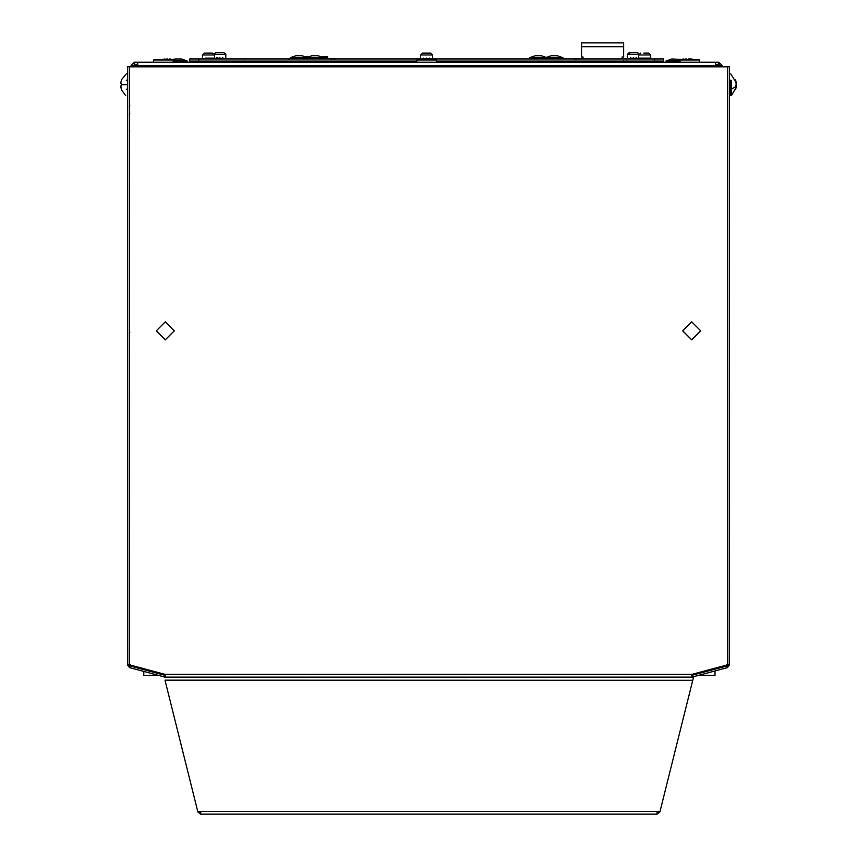 <?xml version="1.0" encoding="UTF-8"?>
<svg xmlns="http://www.w3.org/2000/svg" width="857" height="857" viewBox="0 0 857 857"><rect width="100%" height="100%" fill="white"/><g stroke="black" fill="none" stroke-linecap="round" stroke-linejoin="round"><path stroke-width="1.29" d="M167.169 677.255L168.004 677.126M689.767 677.126L690.603 677.255M197.892 811.954L197.763 811.397L200.709 811.397L200.709 814.15L197.892 811.954L199.531 811.397M657.062 812.436L658.24 811.397M658.208 811.536L659.879 811.954L660.008 811.397M199.563 811.536L200.709 812.436M659.879 811.954L657.062 814.15L657.062 811.397L660.029 811.397L692.788 680.158M200.709 814.15L657.062 814.15M165.005 680.222L197.742 811.397M164.983 680.158L692.767 680.308L693.506 677.255L692.767 680.222M164.265 677.255L693.506 677.255M727.647 66.825L727.807 664.828L726.929 665.975L691.545 675.412A1.189 1.189 0 0 0 691.856 675.37L692.306 677.03L691.545 677.126L691.888 674.384L725.858 665.278L727.647 664.132L727.647 66.825L129.353 66.825L129.353 664.132L131.142 665.278L165.112 674.384L165.455 677.126L691.545 677.126L691.513 676.366M137.72 64.361L134.388 64.361L133.21 66.728M718.83 64.361L718.83 62.218L722.151 65.539L720.009 65.539L718.83 64.361L715.509 64.361M216.8 52.459L222.809 52.459M213.789 54.27L215.793 52.459L213.789 54.27L225.82 54.27L225.82 57.419M143.783 668.664L143.783 669.649M165.444 675.412A1.189 1.189 0 0 1 165.144 675.37L165.455 677.126L164.694 677.03L165.144 675.37L130.071 665.975L129.193 664.828L129.353 66.825M715.017 669.167L715.017 668.181M133.21 65.539L131.067 65.539L131.067 66.728M131.067 65.539L134.388 62.218L134.388 64.361M718.83 62.218L134.388 62.218M137.72 62.218L137.72 65.721L134.388 65.539L134.388 66.728M718.83 66.728L718.83 65.539L715.509 65.721L715.509 62.218M720.009 65.539L720.009 66.728M722.151 65.539L722.151 66.728M718.83 65.539L718.83 64.532L716.688 64.532L716.688 65.539L715.509 65.603M134.388 65.539L134.388 64.532L136.531 64.532L136.531 65.539L137.72 65.603M169.397 58.983L175.889 60.954L173.178 60.954M167.576 58.983L166.761 58.983L167.576 58.983M160.034 59.958L164.93 58.983M735.949 81.94L736.281 86.836L735.542 89.696M736.174 87.585L731.3 95.716L731.3 89.182L735.542 86.793L735.542 87.714L736.281 86.814L736.163 87.628L736.281 86.814L735.542 86.761L736.163 86.846L736.163 84.736M736.281 82.722L735.542 79.862L736.281 83.975L735.542 86.793L736.163 86.739M735.724 85.561L736.281 85.582M731.3 89.182L731.3 80.376M730.721 80.376L730.721 95.716L731.3 95.716M436.384 62.218L436.384 59.958L416.834 59.958L416.834 62.218M173.178 62.218L173.178 59.958L153.628 59.958L153.628 62.218L153.628 59.958M691.353 58.983L688.289 58.983M686.457 58.983L685.643 58.983L686.457 58.983M680.04 60.954L677.33 60.954L683.822 58.983M671.813 58.983L680.415 59.379M677.33 62.218L677.33 60.954L683.05 58.983L677.33 60.954L677.33 62.218L677.33 60.954L666.2 60.954M736.281 82.743L730.721 73.841M736.152 86.803L735.542 87.618M219.81 61.918C215.943 61.918 215.943 61.918 219.81 61.918C223.666 61.918 223.666 61.918 219.81 61.918M219.81 61.779C215.943 61.779 215.943 61.779 219.81 61.779C223.666 61.779 223.666 61.779 219.81 61.779M222.134 61.393L217.485 61.393L222.134 61.393L222.799 61.779L222.295 62.218M219.81 58.769C215.943 58.769 215.943 58.769 219.81 58.769C223.666 58.769 223.666 58.769 219.81 58.769M219.81 58.619C215.943 58.619 215.943 58.619 219.81 58.619C223.666 58.619 223.666 58.619 219.81 58.619M222.134 58.233L217.485 58.233L222.134 58.233L222.477 58.951M219.81 57.708C215.943 57.708 215.943 57.708 219.81 57.708C223.666 57.708 223.666 57.708 219.81 57.708M223.816 52.459L225.82 54.27M219.81 57.419C212.043 57.419 212.043 57.419 219.81 57.419C227.566 57.419 227.566 57.419 219.81 57.419M633.409 61.918C629.552 61.918 629.552 61.918 633.409 61.918C637.276 61.918 637.276 61.918 633.409 61.918M633.409 61.779C629.552 61.779 629.552 61.779 633.409 61.779C637.276 61.779 637.276 61.779 633.409 61.779M635.733 61.393L631.095 61.393L635.733 61.393L636.408 61.779L635.894 62.218M633.409 58.769C629.552 58.769 629.552 58.769 633.409 58.769C637.276 58.769 637.276 58.769 633.409 58.769M633.409 58.619C629.552 58.619 629.552 58.619 633.409 58.619C637.276 58.619 637.276 58.619 633.409 58.619M635.733 58.233L631.095 58.233L635.733 58.233L636.087 58.951M633.409 57.708C629.552 57.708 629.552 57.708 633.409 57.708C637.276 57.708 637.276 57.708 633.409 57.708M627.399 57.419L627.399 54.27L639.429 54.27L637.426 52.459L629.402 52.459L627.399 54.27L630.409 52.459M633.409 57.419C625.653 57.419 625.653 57.419 633.409 57.419C641.175 57.419 641.175 57.419 633.409 57.419M175.481 58.983L181.448 58.983L187.169 60.954L175.889 60.954L175.889 62.218L175.889 60.954L170.168 58.983L175.889 60.954L175.889 62.218M187.03 60.954L187.169 62.218M680.04 59.958L680.04 62.218L680.04 59.958L699.591 59.958L699.591 62.218M133.21 66.075L134.388 66.075M165.487 676.366L165.455 677.126M691.545 677.126L691.545 675.412M165.294 321.836L174.314 330.845L165.294 339.854L156.274 330.845L165.294 321.836M691.706 321.836L700.726 330.845L691.706 339.854L682.686 330.845L691.706 321.836M692.306 677.03L727.368 667.635L729.521 664.828L729.521 66.728L727.807 66.728M727.647 66.728L129.353 66.728M700.726 330.802L691.706 339.768L682.686 330.802M174.314 330.802L165.294 339.768L156.274 330.802M129.193 66.728L127.479 66.728L127.479 664.828L129.632 667.635L164.694 677.03M127.479 447.686L127.479 441.376M127.479 91.924L127.479 77.633M727.807 664.828L729.521 664.828M127.479 664.828L129.193 664.828M698.348 675.412L715.017 675.412L715.017 670.945M127.479 89.289L126.279 89.289L127.479 89.289M120.837 85.882L121.458 89.792L120.719 86.332L121.458 85.829L121.458 83.729L120.719 83.225L121.458 79.872L120.719 83.225M125.7 84.779C125.7 98.898 125.7 98.898 125.7 84.779C125.7 70.66 125.7 70.66 125.7 84.779L121.458 84.779M126.279 84.779C126.279 98.898 126.279 98.898 126.279 84.779C126.279 70.66 126.279 70.66 126.279 84.779M126.279 80.269L127.479 80.269M143.783 671.427L143.783 675.412L158.652 675.412M637.426 52.459L636.419 52.459M323.539 57.59L327.62 57.59L327.62 56.841L322.35 56.841M327.62 57.59L327.62 58.951M307.534 56.841L306.388 56.841M287.716 59.026L289.645 58.683M289.998 59.026L287.834 59.026M622.128 58.951L622.128 56.991L623.639 56.991L623.639 42.85L581.528 42.85L581.528 56.991L583.028 56.991L583.028 58.951M623.639 46.76L581.528 46.76M579.803 59.026L577.843 58.951M579.686 59.026L577.875 58.683M574.522 59.026L576.45 58.683M576.815 59.026L574.651 59.026M623.639 62.218L623.639 60.901M636.312 61.983L637.929 61.983M641.925 58.533L636.258 58.533M636.258 61.693L637.929 61.693M215.289 61.983L216.907 61.983M216.96 58.533L211.293 58.533M215.289 61.693L216.96 61.693M335.205 59.026L333.394 58.683M335.323 59.026L333.362 58.951M332.334 59.026L330.17 59.026M330.052 59.026L331.98 58.683M654.469 61.093L654.469 58.951L663.489 58.951L663.489 61.093L436.384 61.093M416.834 61.093L189.729 61.093L189.729 58.951L654.469 58.951M595.026 62.218L595.026 61.093M587.506 62.218L587.506 61.093M582.246 61.093L582.246 62.218M576.225 62.218L576.225 61.093M564.195 61.093L564.195 62.218M553.665 62.218L553.665 61.093M541.635 61.093L541.635 62.218M535.614 62.218L535.614 61.093M530.354 61.093L530.354 62.218M522.834 62.218L522.834 61.093M328.809 62.218L328.809 61.093M321.289 62.218L321.289 61.093M316.029 61.093L316.029 62.218M310.009 62.218L310.009 61.093M297.979 61.093L297.979 62.218M287.449 62.218L287.449 61.093M275.418 61.093L275.418 62.218M269.409 62.218L269.409 61.093M264.138 61.093L264.138 62.218M256.618 62.218L256.618 61.093M541.281 55.716L547.002 57.687L541.281 55.716L535.271 55.716L529.551 57.687L529.551 58.951L529.551 57.687L535.271 55.716M562.953 58.951L562.953 57.687L557.243 55.716L562.953 57.687L529.551 57.687M557.243 55.716L551.222 55.716L545.502 57.687L551.222 55.716L545.502 57.687L545.502 58.951M301.996 55.716L295.976 55.716L290.266 57.687L295.976 55.716L290.266 57.687L290.266 58.951L290.266 57.687L307.717 57.687L301.996 55.716L307.717 57.687L307.717 58.951M307.717 57.687L323.667 57.687L317.947 55.716L311.937 55.716L306.217 57.687L311.937 55.716M205.144 53.145L212.536 53.145L214.539 54.955L214.539 58.115L205.294 58.115M213.597 54.955L202.509 54.955L204.512 53.145M205.53 58.115L211.518 58.115M207.276 58.79L209.772 58.79M207.276 58.919L209.772 58.919M420.594 58.115L420.594 54.955L422.597 53.145L430.621 53.145L432.624 54.955L420.594 54.955L422.597 53.145M642.311 58.951L641.7 58.115M640.682 53.145L638.679 54.955L650.709 54.955L648.706 53.145L643.896 53.145M638.797 58.115L650.709 58.115L650.709 54.955M641.754 58.394L647.688 58.115M642.418 58.79L647.688 58.394M642.418 58.919L647.078 58.951M426.615 58.115C434.37 58.115 434.37 58.115 426.615 58.115C418.848 58.115 418.848 58.115 426.615 58.115M426.615 58.394C430.471 58.394 430.471 58.394 426.615 58.394C422.747 58.394 422.747 58.394 426.615 58.394M423.615 58.115L424.29 58.79L428.928 58.79L429.603 58.115M424.29 58.79L428.993 58.951M200.709 811.397L657.062 811.397M137.72 66.728L137.72 65.721L715.509 65.721L715.509 66.728M691.888 674.384L165.112 674.384M726.929 665.975L727.368 667.635M129.632 667.635L130.071 665.975M595.026 61.65L623.639 61.65M198.749 61.093L198.749 58.951M129.193 106.257L129.803 105.368M129.193 349.056L129.803 349.945L129.193 349.056M129.193 333.384L129.803 332.495L129.193 333.384M729.521 80.269L730.721 80.269M729.521 89.289L730.721 89.289M651.459 61.093L651.459 62.218M637.929 61.093L637.929 62.218M196.039 60.954L196.039 62.218M693.184 59.958L689.06 58.983M695.605 59.958L691.492 58.983M129.193 130.21L129.803 131.11M129.193 114.549L129.803 113.649M657.18 60.954L657.18 62.218M626.306 60.954L626.306 62.218M666.05 62.218L666.05 60.954L671.77 58.983M217.324 62.218L216.81 61.779L217.485 61.393M217.132 58.951L217.485 58.233M217.485 58.105L216.81 57.419M222.134 58.105L222.799 57.419M630.934 62.218L630.42 61.779L631.095 61.393M630.741 58.951L631.095 58.233M631.095 58.105L630.42 57.419M635.733 58.105L636.408 57.419M172.803 59.379L175.439 58.983M201.759 61.093L201.759 62.218M215.289 61.093L215.289 62.218M226.869 60.954L226.869 62.218M244.32 60.954L244.32 62.218M125.7 95.716L121.458 89.792M126.279 73.841L121.458 79.765M323.667 57.687L323.667 58.951L323.667 57.687L323.667 58.951L323.667 57.687L323.667 58.951L323.667 57.687L323.667 58.951L323.667 57.687L323.667 58.951L323.667 57.687L323.667 58.951L323.667 57.687L323.667 58.951L323.667 57.687L323.667 58.951L323.667 57.687L323.667 58.951L323.667 57.687L323.667 58.951L323.667 57.687L317.947 55.716M202.509 54.955L202.509 58.115M206.141 58.951L205.53 58.394M210.908 58.951L211.518 58.394M638.679 54.955L638.679 58.115M432.624 54.955L432.624 58.115"/></g></svg>
